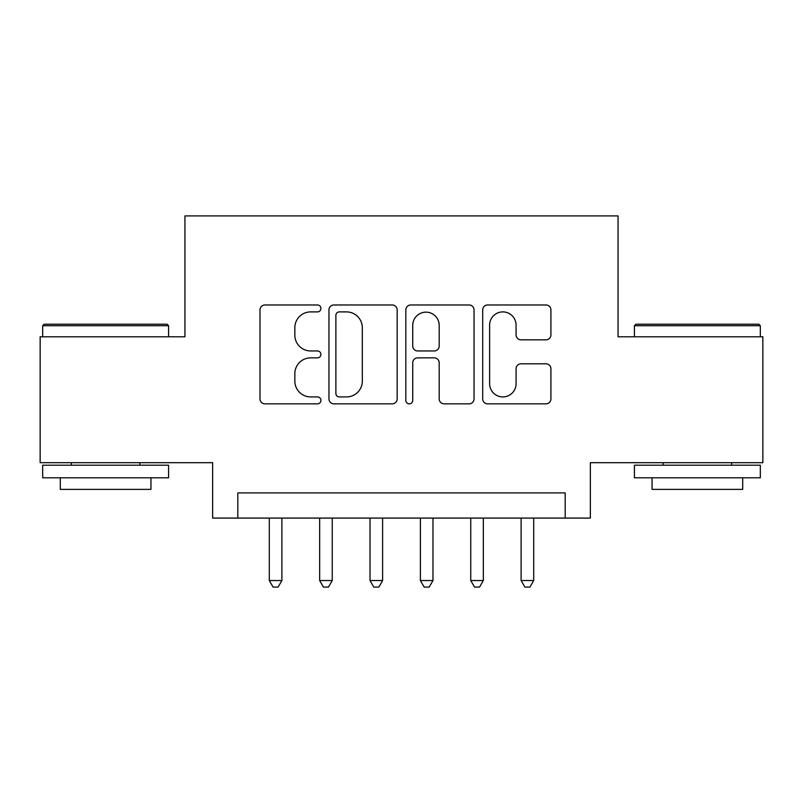 <?xml version="1.0" encoding="UTF-8"?>
<svg xmlns="http://www.w3.org/2000/svg" width="803" height="803" viewBox="0 0 803 803"><rect width="100%" height="100%" fill="white"/><g stroke="black" fill="none" stroke-linecap="round" stroke-linejoin="round"><path stroke-width="1.2" d="M320.919 308.442A3.463 3.463 0 0 0 317.466 304.979L264.94 304.979A4.938 4.938 0 0 0 259.991 309.918L259.991 398.9A4.938 4.938 0 0 0 264.94 403.849L317.466 403.849A3.463 3.463 0 0 0 320.919 400.386A3.463 3.463 0 0 0 317.466 396.923L310.661 396.923A15.819 15.819 0 0 1 294.842 381.104L294.842 373.686A15.819 15.819 0 0 1 310.661 357.867L317.466 357.867A3.463 3.463 0 0 0 320.919 354.414A3.463 3.463 0 0 0 317.466 350.951L310.661 350.951A15.819 15.819 0 0 1 294.842 335.132L294.842 327.714A15.819 15.819 0 0 1 310.661 311.895L317.466 311.895A3.463 3.463 0 0 0 320.919 308.442M545.97 339.83A4.938 4.938 0 0 0 550.918 334.881L550.918 309.918A4.938 4.938 0 0 0 545.97 304.979L487.642 304.979A4.938 4.938 0 0 0 482.693 309.918L482.693 398.9A4.938 4.938 0 0 0 487.642 403.849L545.97 403.849A4.938 4.938 0 0 0 550.918 398.9L550.918 368.748A4.938 4.938 0 0 0 545.97 363.799L521.006 363.799A4.938 4.938 0 0 0 516.068 368.748L516.068 383.704A13.219 13.219 0 0 1 502.839 396.923A13.219 13.219 0 0 1 489.619 383.704L489.619 325.125A13.219 13.219 0 0 1 502.839 311.895A13.219 13.219 0 0 1 516.068 325.125L516.068 334.881A4.938 4.938 0 0 0 521.006 339.83L545.97 339.83M565.182 518.086L590.356 518.086L590.356 462.689L762.85 462.689L762.85 336.788L618.059 336.788L618.059 215.917L184.941 215.917L184.941 336.788L40.15 336.788L40.15 462.689L212.644 462.689L212.644 518.086L565.182 518.086L565.182 492.912L237.818 492.912L237.818 518.086M397.174 309.918A4.938 4.938 0 0 0 392.235 304.979L333.897 304.979A4.938 4.938 0 0 0 328.959 309.918L328.959 398.9A4.938 4.938 0 0 0 333.897 403.849L392.235 403.849A4.938 4.938 0 0 0 397.174 398.9L397.174 309.918M410.765 304.979L469.103 304.979A4.938 4.938 0 0 1 474.041 309.918L474.041 398.9A4.938 4.938 0 0 1 469.103 403.849L444.139 403.849A4.938 4.938 0 0 1 439.191 398.9L439.191 362.815A4.938 4.938 0 0 0 434.252 357.867L417.69 357.867A4.938 4.938 0 0 0 412.742 362.815L412.742 400.386A3.463 3.463 0 0 1 409.289 403.849A3.463 3.463 0 0 1 405.826 400.386L405.826 309.918A4.938 4.938 0 0 1 410.765 304.979M339.338 311.895A3.463 3.463 0 0 0 335.875 315.358L335.875 393.46A3.463 3.463 0 0 0 339.338 396.923L346.505 396.923A15.819 15.819 0 0 0 362.324 381.104L362.324 327.714A15.819 15.819 0 0 0 346.505 311.895L339.338 311.895M439.191 325.366A13.219 13.219 0 0 0 425.971 312.146A13.219 13.219 0 0 0 412.742 325.366L412.742 346.003A4.938 4.938 0 0 0 417.69 350.951L434.252 350.951A4.938 4.938 0 0 0 439.191 346.003L439.191 325.366M269.296 518.086L269.296 580.539L281.893 580.539L281.893 518.086M281.893 580.539L278.109 587.083L273.08 587.083L269.296 580.539M44.175 324.191L167.064 324.191L168.57 325.707L42.669 325.707L44.175 324.191M105.625 477.795L42.669 477.795L42.669 465.208L168.57 465.208L168.57 477.795L105.625 477.795M150.944 477.795L150.944 489.378L60.295 489.378L60.295 477.795M635.936 324.191L758.825 324.191L760.331 325.707L634.43 325.707L635.936 324.191M697.375 477.795L634.43 477.795L634.43 465.208L760.331 465.208L760.331 477.795L697.375 477.795M742.705 477.795L742.705 489.378L652.056 489.378L652.056 477.795M319.664 518.086L319.664 580.539L332.251 580.539L332.251 518.086M332.251 580.539L328.477 587.083L323.438 587.083L319.664 580.539M370.022 518.086L370.022 580.539L382.609 580.539L382.609 518.086M382.609 580.539L378.835 587.083L373.796 587.083L370.022 580.539M420.391 518.086L420.391 580.539L432.978 580.539L432.978 518.086M432.978 580.539L429.203 587.083L424.165 587.083L420.391 580.539M470.749 518.086L470.749 580.539L483.336 580.539L483.336 518.086M483.336 580.539L479.562 587.083L474.523 587.083L470.749 580.539M521.107 518.086L521.107 580.539L533.704 580.539L533.704 518.086M533.704 580.539L529.92 587.083L524.891 587.083L521.107 580.539M42.669 336.788L42.669 325.707M71.377 465.208L71.377 462.689M139.863 465.208L139.863 462.689M168.57 336.788L168.57 325.707M634.43 336.788L634.43 325.707M663.137 465.208L663.137 462.689M731.623 465.208L731.623 462.689M760.331 336.788L760.331 325.707"/></g></svg>
